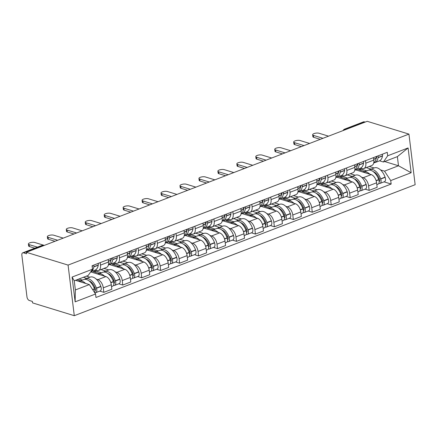 <?xml version="1.0" encoding="UTF-8"?>
<svg xmlns="http://www.w3.org/2000/svg" width="437" height="437" viewBox="0 0 437 437"><rect width="100%" height="100%" fill="white"/><g stroke="black" fill="none" stroke-linecap="round" stroke-linejoin="round"><path stroke-width="0.66" d="M26.351 252.296L26.531 253.771L23.467 252.832A3.152 1.781 -111 0 0 22.697 252.837A3.152 1.781 -111 0 0 21.85 255.175L26.974 296.925A3.152 1.781 -111 0 0 29.317 300.481L32.382 301.421L32.562 302.896L74.29 315.694L415.15 184.704L408.939 134.104L68.079 265.09L26.351 252.296L367.206 121.306L408.939 134.104M346.322 129.336L345.492 129.079A3.152 1.781 69 0 0 344.727 129.084L363.557 121.852A3.152 1.781 69 0 1 364.321 121.841L345.492 129.079A3.152 2.382 107 0 0 344.154 130.166M365.152 122.098L364.321 121.841M74.29 315.694L68.079 265.09M96.282 279.156L97.904 279.653A7.254 4.097 69 0 1 103.285 287.836L103.837 292.331L111.856 289.25L111.304 284.755A7.254 4.097 -111 0 0 105.918 276.572L90.661 271.89M86.411 276.129L89.891 277.195M98.549 270.492L106.568 267.411A7.254 4.097 -111 0 0 108.513 262.036L100.494 265.117A7.254 4.097 69 0 1 98.549 270.492A7.254 4.097 69 0 1 96.779 270.508L95.282 270.044M100.494 265.117L100.193 262.637M99.789 291.091L103.837 292.331M108.513 262.036L108.207 259.556M115.237 271.874L116.854 272.371A7.254 4.097 69 0 1 122.234 280.549L122.786 285.05L130.805 281.969L130.253 277.468A7.254 4.097 -111 0 0 124.873 269.29L109.523 264.582M103.951 268.416L108.84 269.913M119.143 255.355L119.443 257.83A7.254 4.097 69 0 1 117.498 263.211A7.254 4.097 69 0 1 115.729 263.221L114.232 262.763M118.744 283.81L122.786 285.05M117.498 263.211L125.517 260.124A7.254 4.097 -111 0 0 127.462 254.749L127.156 252.275M134.186 264.593L135.803 265.09A7.254 4.097 69 0 1 141.184 273.267L141.735 277.768L149.754 274.687L149.203 270.186A7.254 4.097 -111 0 0 143.822 262.009L128.478 257.3M122.901 261.129L127.79 262.632M138.092 248.074L138.398 250.548A7.254 4.097 69 0 1 136.448 255.924A7.254 4.097 69 0 1 134.678 255.94L133.181 255.481M137.693 276.528L141.735 277.768M136.448 255.924L144.467 252.843A7.254 4.097 -111 0 0 146.411 247.468L146.111 244.993M153.136 257.311L154.753 257.808A7.254 4.097 69 0 1 160.133 265.986L160.69 270.487L168.704 267.406L168.152 262.905A7.254 4.097 -111 0 0 162.772 254.727L147.427 250.019M141.85 253.848L146.745 255.35M157.041 240.792L157.347 243.267A7.254 4.097 69 0 1 155.397 248.642A7.254 4.097 69 0 1 153.633 248.658L152.131 248.2M156.643 269.247L160.69 270.487M155.397 248.642L163.416 245.561A7.254 4.097 -111 0 0 165.361 240.186L165.06 237.712M172.085 250.03L173.702 250.521A7.254 4.097 69 0 1 179.083 258.704L179.64 263.205L187.653 260.124L187.102 255.623A7.254 4.097 -111 0 0 181.721 247.44L166.377 242.737A11.985 6.768 -111 0 0 169.594 237.794L169.622 237.613A3.982 2.251 -111 0 0 169.578 235.975M160.8 246.566L165.694 248.069M175.991 233.511L176.297 235.985A7.254 4.097 69 0 1 174.347 241.361A7.254 4.097 69 0 1 172.582 241.377L171.085 240.918M175.592 261.965L179.64 263.205M174.347 241.361L182.366 238.28A7.254 4.097 -111 0 0 184.316 232.905L184.01 230.43M191.035 242.743L192.651 243.24A7.254 4.097 69 0 1 198.037 251.422L198.589 255.924L206.603 252.843L206.051 248.342A7.254 4.097 -111 0 0 200.67 240.159L185.326 235.456M179.749 239.285L184.643 240.787M194.94 226.224L195.246 228.704A7.254 4.097 69 0 1 193.301 234.079A7.254 4.097 69 0 1 191.532 234.095L190.035 233.637M194.541 254.684L198.589 255.924M193.301 234.079L201.315 230.998A7.254 4.097 -111 0 0 203.265 225.623L202.959 223.143M209.984 235.461L211.601 235.958A7.254 4.097 69 0 1 216.987 244.141L217.539 248.642L225.558 245.561L225 241.06A7.254 4.097 -111 0 0 219.62 232.877L204.276 228.174M198.698 232.003L203.593 233.5M213.89 218.942L214.196 221.422A7.254 4.097 69 0 1 212.251 226.798A7.254 4.097 69 0 1 210.481 226.814L208.984 226.355M213.491 247.397L217.539 248.642M212.251 226.798L220.264 223.717A7.254 4.097 -111 0 0 222.215 218.342L221.909 215.862M228.933 228.18L230.556 228.677A7.254 4.097 69 0 1 235.936 236.859L236.488 241.355L244.507 238.274L243.955 233.779A7.254 4.097 -111 0 0 238.569 225.596L223.225 220.893M217.653 224.722L222.542 226.219M232.839 211.661L233.145 214.141A7.254 4.097 69 0 1 231.2 219.516A7.254 4.097 69 0 1 229.43 219.532L227.934 219.074M232.44 240.115L236.488 241.355M231.2 219.516L239.214 216.435A7.254 4.097 -111 0 0 241.164 211.06L240.858 208.58M247.883 220.898L249.505 221.395A7.254 4.097 69 0 1 254.886 229.578L255.437 234.074L263.456 230.993L262.905 226.497A7.254 4.097 -111 0 0 257.519 218.314L242.174 213.611M236.603 217.44L241.492 218.937M251.794 204.379L252.094 206.854A7.254 4.097 69 0 1 250.15 212.235A7.254 4.097 69 0 1 248.38 212.245L246.883 211.787M251.39 232.834L255.437 234.074M250.15 212.235L258.169 209.154A7.254 4.097 -111 0 0 260.113 203.773L259.807 201.299M266.832 213.617L268.455 214.114A7.254 4.097 69 0 1 273.835 222.291L274.387 226.792L282.406 223.711L281.854 219.21A7.254 4.097 -111 0 0 276.468 211.033L261.124 206.324A11.985 6.768 -111 0 0 264.347 201.381L264.374 201.2A3.982 2.251 -111 0 0 264.33 199.562M255.552 210.159L260.441 211.655M270.743 197.098L271.044 199.572A7.254 4.097 69 0 1 269.099 204.948A7.254 4.097 69 0 1 267.329 204.964L265.833 204.505M270.345 225.552L274.387 226.792M269.099 204.948L277.118 201.867A7.254 4.097 -111 0 0 279.063 196.492L278.757 194.017M285.787 206.335L287.404 206.832A7.254 4.097 69 0 1 292.785 215.009L293.336 219.511L301.355 216.43L300.803 211.929A7.254 4.097 -111 0 0 295.423 203.751L280.073 199.043M274.502 202.872L279.39 204.374M289.693 189.816L289.993 192.291A7.254 4.097 69 0 1 288.049 197.666A7.254 4.097 69 0 1 286.279 197.682L284.782 197.224M289.294 218.271L293.336 219.511M288.049 197.666L296.067 194.585A7.254 4.097 -111 0 0 298.012 189.21L297.712 186.736M304.736 199.053L306.353 199.545A7.254 4.097 69 0 1 311.734 207.728L312.286 212.229L320.305 209.148L319.753 204.647A7.254 4.097 -111 0 0 314.372 196.464L299.028 191.761M293.451 195.59L298.34 197.092M308.642 182.535L308.948 185.009A7.254 4.097 69 0 1 306.998 190.385A7.254 4.097 69 0 1 305.228 190.401L303.731 189.942M308.243 210.989L312.286 212.229M306.998 190.385L315.017 187.304A7.254 4.097 -111 0 0 316.962 181.929L316.661 179.454M323.686 191.767L325.303 192.264A7.254 4.097 69 0 1 330.683 200.446L331.241 204.948L339.254 201.867L338.702 197.366A7.254 4.097 -111 0 0 333.322 189.183L317.978 184.48M312.4 188.309L317.295 189.811M327.592 175.248L327.897 177.728A7.254 4.097 69 0 1 325.947 183.103A7.254 4.097 69 0 1 324.183 183.119L322.681 182.661M327.193 203.708L331.241 204.948M325.947 183.103L333.966 180.022A7.254 4.097 -111 0 0 335.911 174.647L335.611 172.167M342.635 184.485L344.252 184.982A7.254 4.097 69 0 1 349.638 193.165L350.19 197.666L358.203 194.585L357.652 190.084A7.254 4.097 -111 0 0 352.271 181.901L336.927 177.198M331.35 181.027L336.244 182.529M346.541 167.966L346.847 170.446A7.254 4.097 69 0 1 344.897 175.821A7.254 4.097 69 0 1 343.132 175.838L341.636 175.379M346.142 196.421L350.19 197.666M344.897 175.821L352.916 172.741A7.254 4.097 -111 0 0 354.866 167.366L354.56 164.886M361.585 177.203L363.202 177.701A7.254 4.097 69 0 1 368.588 185.883L369.139 190.379L377.153 187.298L376.601 182.803A7.254 4.097 -111 0 0 371.221 174.62L355.876 169.917M350.299 173.746L355.194 175.242M365.49 160.685L365.796 163.165A7.254 4.097 69 0 1 363.852 168.54A7.254 4.097 69 0 1 362.082 168.556L360.585 168.098M365.092 189.139L369.139 190.379M363.852 168.54L371.865 165.459A7.254 4.097 -111 0 0 373.815 160.084L373.509 157.604M89.345 284.58L95.545 294.008L75.137 301.852L72.094 277.063L92.502 269.225L88.219 275.436L74.252 280.805L75.372 289.95L89.345 284.58L75.481 280.33M384.631 161.526L398.495 165.776L397.375 156.632L383.402 162.001L387.685 155.791L387.258 152.322L92.076 265.756L92.502 269.225M387.685 155.791L408.092 147.946L411.135 172.73L390.727 180.574L384.527 171.146L398.495 165.776L411.135 172.73M95.545 294.008L95.971 297.477L391.153 184.037L390.727 180.574M369.254 166.464L374.143 167.961M380.534 169.922L384.527 171.146M383.402 162.001L379.534 160.811M384.041 181.858L391.153 184.037M75.137 301.852L75.372 289.95M72.094 277.063L74.252 280.805M397.375 156.632L408.092 147.946M92.551 265.57A1.934 1.093 69 0 1 92.54 265.674L92.513 265.854A9.936 5.61 69 0 1 92.234 267.062M29.186 244.627L29.421 246.544A3.627 1.213 173 0 1 28.618 245.911L28.383 243.993A3.627 1.213 -7 0 0 29.186 244.627L37.462 247.162M44.295 245.397L34.774 242.48A3.627 1.213 -7 0 0 30.705 242.551A3.627 1.213 -7 0 0 28.383 243.993M90.721 271.809A11.985 6.768 -111 0 0 93.797 266.925L93.824 266.739A3.982 2.251 -111 0 0 93.78 265.101M90.716 271.814L95.031 270.153A11.985 6.768 -111 0 0 98.227 265.221L98.259 265.035A3.982 2.251 -111 0 0 98.216 263.396M85.603 283.433A11.985 6.768 -111 0 0 79.228 281.297L83.658 279.593A11.985 6.768 69 0 1 94.447 288.813L94.523 289.026A3.982 2.251 69 0 1 94.611 292.588M94.627 292.615L94.769 292.659A3.982 2.251 -111 0 0 95.741 292.648A3.982 2.251 -111 0 0 96.468 288.283L96.391 288.07A11.985 6.768 -111 0 0 85.603 278.844A11.985 6.768 -111 0 0 84.685 279.352M95.741 292.648L100.177 290.944A3.982 2.251 -111 0 0 100.903 286.579L100.827 286.366A11.985 6.768 -111 0 0 90.038 277.14L85.603 278.844M76.994 279.751L80.474 280.816M82.418 280.068L78.939 279.003M86.854 278.364L83.374 277.298M95.069 287.841L93.922 287.491M88.919 280.789A9.936 5.61 69 0 1 95.282 288.404L95.359 288.617A1.934 1.093 69 0 1 95.004 290.736A1.934 1.093 69 0 1 94.895 290.769M29.421 246.544L34.791 248.189M111.506 258.289A1.934 1.093 69 0 1 111.49 258.393L111.462 258.573A9.936 5.61 69 0 1 110.708 260.911M48.136 237.346L48.37 239.263A3.627 1.213 173 0 1 47.567 238.629L47.333 236.712A3.627 1.213 -7 0 0 48.136 237.346L57.657 240.263M63.245 238.116L53.724 235.199A3.627 1.213 -7 0 0 49.654 235.27A3.627 1.213 -7 0 0 47.333 236.712M108.523 264.817A11.985 6.768 -111 0 0 109.545 264.576A11.985 6.768 -111 0 0 112.746 259.638L112.773 259.458A3.982 2.251 -111 0 0 112.73 257.819M109.545 264.576L113.981 262.872A11.985 6.768 -111 0 0 117.182 257.934L117.209 257.754A3.982 2.251 -111 0 0 117.165 256.115M110.785 258.567A3.982 2.251 69 0 1 110.829 260.206L110.801 260.386A11.985 6.768 69 0 1 108.409 264.898M104.558 276.151A11.985 6.768 -111 0 0 98.178 274.01L102.613 272.311A11.985 6.768 69 0 1 113.396 281.532L113.473 281.745A3.982 2.251 69 0 1 112.746 286.115L111.528 286.585M113.554 285.323L113.718 285.377A3.982 2.251 -111 0 0 114.691 285.366A3.982 2.251 -111 0 0 115.417 280.996L115.341 280.783A11.985 6.768 -111 0 0 104.552 271.563A11.985 6.768 -111 0 0 103.635 272.071M114.691 285.366L119.126 283.662A3.982 2.251 -111 0 0 119.853 279.298L119.776 279.079A11.985 6.768 -111 0 0 108.988 269.858L104.552 271.563M101.368 272.786L95.315 270.929L93.371 271.677L99.423 273.535M105.803 271.082L100.909 269.58M114.019 280.559L112.872 280.21M107.873 273.507A9.936 5.61 69 0 1 114.232 281.122L114.308 281.335A1.934 1.093 69 0 1 113.953 283.455A1.934 1.093 69 0 1 113.844 283.482M48.37 239.263L54.986 241.29M95.49 272.327L95.315 270.929M130.455 251.007A1.934 1.093 69 0 1 130.439 251.106L130.412 251.291A9.936 5.61 69 0 1 129.658 253.629M67.085 230.064L67.325 231.981A3.627 1.213 173 0 1 66.517 231.348L66.282 229.43A3.627 1.213 -7 0 0 67.085 230.064L76.606 232.981M82.194 230.834L72.673 227.917A3.627 1.213 -7 0 0 68.604 227.988A3.627 1.213 -7 0 0 66.282 229.43M127.473 257.535A11.985 6.768 -111 0 0 128.494 257.295A11.985 6.768 -111 0 0 131.695 252.357L131.723 252.176A3.982 2.251 -111 0 0 131.679 250.538M128.494 257.295L132.93 255.59A11.985 6.768 -111 0 0 136.131 250.652L136.158 250.472A3.982 2.251 -111 0 0 136.115 248.833M129.734 251.286A3.982 2.251 69 0 1 129.778 252.925L129.751 253.105A11.985 6.768 69 0 1 127.364 257.617M123.507 268.87A11.985 6.768 -111 0 0 117.127 266.728L121.562 265.024A11.985 6.768 69 0 1 132.351 274.25L132.422 274.463A3.982 2.251 69 0 1 131.695 278.833L130.477 279.303M132.504 278.041L132.668 278.096A3.982 2.251 -111 0 0 133.64 278.085A3.982 2.251 -111 0 0 134.367 273.715L134.29 273.502A11.985 6.768 -111 0 0 123.502 264.281A11.985 6.768 -111 0 0 122.584 264.784M133.64 278.085L138.076 276.381A3.982 2.251 -111 0 0 138.802 272.011L138.726 271.798A11.985 6.768 -111 0 0 127.937 262.577L123.502 264.281M120.317 265.505L114.265 263.648L112.325 264.396L118.372 266.253M124.753 263.801L119.858 262.298M132.968 273.278L131.821 272.923M126.823 266.22A9.936 5.61 69 0 1 133.181 273.841L133.258 274.054A1.934 1.093 69 0 1 132.903 276.173A1.934 1.093 69 0 1 132.793 276.2M67.325 231.981L73.935 234.008M114.439 265.046L114.265 263.648M149.405 243.726A1.934 1.093 69 0 1 149.388 243.824L149.361 244.004A9.936 5.61 69 0 1 148.607 246.348M86.04 222.777L86.275 224.7A3.627 1.213 173 0 1 85.466 224.066L85.231 222.149A3.627 1.213 -7 0 0 86.04 222.777L95.561 225.7M101.144 223.553L91.623 220.63A3.627 1.213 -7 0 0 87.553 220.707A3.627 1.213 -7 0 0 85.231 222.149M146.422 250.254A11.985 6.768 -111 0 0 147.449 250.013A11.985 6.768 -111 0 0 150.645 245.075L150.672 244.895A3.982 2.251 -111 0 0 150.628 243.256M147.449 250.013L151.879 248.309A11.985 6.768 -111 0 0 155.08 243.371L155.108 243.19A3.982 2.251 -111 0 0 155.064 241.552M148.684 243.999A3.982 2.251 69 0 1 148.727 245.643L148.7 245.823A11.985 6.768 69 0 1 146.313 250.33M142.457 261.588A11.985 6.768 -111 0 0 136.076 259.447L140.512 257.743A11.985 6.768 69 0 1 151.3 266.969L151.377 267.182A3.982 2.251 69 0 1 150.645 271.552L149.427 272.016M151.453 270.76L151.617 270.809A3.982 2.251 -111 0 0 152.589 270.803A3.982 2.251 -111 0 0 153.316 266.433L153.24 266.22A11.985 6.768 -111 0 0 142.457 257A11.985 6.768 -111 0 0 141.533 257.502M152.589 270.803L157.025 269.099A3.982 2.251 -111 0 0 157.752 264.729L157.675 264.516A11.985 6.768 -111 0 0 146.887 255.295L142.457 257M139.266 258.223L133.214 256.366L131.275 257.114L137.322 258.966M143.702 256.519L138.813 255.017M151.918 265.996L150.776 265.641M145.772 258.939A9.936 5.61 69 0 1 152.131 266.559L152.207 266.772A1.934 1.093 69 0 1 151.858 268.892A1.934 1.093 69 0 1 151.748 268.919M86.275 224.7L92.89 226.727M133.389 257.759L133.214 256.366M168.354 236.444A1.934 1.093 69 0 1 168.343 236.543L168.311 236.723A9.936 5.61 69 0 1 167.557 239.066M104.989 215.496L105.224 217.413A3.627 1.213 173 0 1 104.416 216.785L104.181 214.867A3.627 1.213 -7 0 0 104.989 215.496L114.51 218.418M120.099 216.271L110.577 213.349A3.627 1.213 -7 0 0 106.508 213.425A3.627 1.213 -7 0 0 104.181 214.867M165.372 242.972A11.985 6.768 -111 0 0 166.399 242.732L170.829 241.027A11.985 6.768 -111 0 0 174.03 236.089L174.057 235.909A3.982 2.251 -111 0 0 174.013 234.27M167.639 236.717A3.982 2.251 69 0 1 167.682 238.362L167.65 238.542A11.985 6.768 69 0 1 165.262 243.048M161.406 254.307A11.985 6.768 -111 0 0 155.026 252.165L159.461 250.461A11.985 6.768 69 0 1 170.25 259.687L170.326 259.9A3.982 2.251 69 0 1 169.594 264.265L168.376 264.735M170.403 263.478L170.572 263.527A3.982 2.251 -111 0 0 171.539 263.522A3.982 2.251 -111 0 0 172.271 259.152L172.194 258.939A11.985 6.768 -111 0 0 161.406 249.713A11.985 6.768 -111 0 0 160.483 250.221M171.539 263.522L175.974 261.818A3.982 2.251 -111 0 0 176.701 257.448L176.624 257.235A11.985 6.768 -111 0 0 165.836 248.008L161.406 249.713M158.216 250.942L152.169 249.085L150.224 249.833L156.277 251.685M162.651 249.237L157.762 247.735M170.872 258.709L169.725 258.36M164.722 251.657A9.936 5.61 69 0 1 171.08 259.272L171.157 259.485A1.934 1.093 69 0 1 170.807 261.605A1.934 1.093 69 0 1 170.698 261.637M105.224 217.413L111.839 219.445M152.338 250.477L152.169 249.085M187.304 229.163A1.934 1.093 69 0 1 187.293 229.261L187.265 229.441A9.936 5.61 69 0 1 186.506 231.785M123.939 208.214L124.174 210.131A3.627 1.213 173 0 1 123.365 209.503L123.13 207.586A3.627 1.213 -7 0 0 123.939 208.214L133.46 211.137M139.048 208.99L129.527 206.067A3.627 1.213 -7 0 0 125.457 206.138A3.627 1.213 -7 0 0 123.13 207.586M184.327 235.685A11.985 6.768 -111 0 0 185.348 235.445A11.985 6.768 -111 0 0 188.544 230.512L188.571 230.332A3.982 2.251 -111 0 0 188.527 228.688M185.348 235.445L189.778 233.74A11.985 6.768 -111 0 0 192.979 228.808L193.007 228.627A3.982 2.251 -111 0 0 192.963 226.989M186.588 229.436A3.982 2.251 69 0 1 186.632 231.075L186.604 231.26A11.985 6.768 69 0 1 184.212 235.767M180.355 247.025A11.985 6.768 -111 0 0 173.975 244.884L178.411 243.18A11.985 6.768 69 0 1 189.199 252.406L189.276 252.619A3.982 2.251 69 0 1 188.549 256.983L187.326 257.453M189.352 256.197L189.521 256.246A3.982 2.251 -111 0 0 190.488 256.24A3.982 2.251 -111 0 0 191.22 251.87L191.144 251.657A11.985 6.768 -111 0 0 180.355 242.431A11.985 6.768 -111 0 0 179.432 242.939M190.488 256.24L194.924 254.536A3.982 2.251 -111 0 0 195.65 250.166L195.574 249.953A11.985 6.768 -111 0 0 184.791 240.727L180.355 242.431M177.171 243.655L171.118 241.803L169.174 242.546L175.226 244.403M181.601 241.951L176.712 240.454M189.822 251.428L188.675 251.078M183.671 244.376A9.936 5.61 69 0 1 190.029 251.991L190.106 252.204A1.934 1.093 69 0 1 189.756 254.323A1.934 1.093 69 0 1 189.647 254.356M124.174 210.131L130.789 212.163M171.288 243.196L171.118 241.803M206.253 221.881A1.934 1.093 69 0 1 206.242 221.98L206.215 222.16A9.936 5.61 69 0 1 205.461 224.498M142.888 200.933L143.123 202.85A3.627 1.213 173 0 1 142.32 202.222L142.08 200.299A3.627 1.213 -7 0 0 142.888 200.933L152.409 203.855M157.997 201.703L148.476 198.786A3.627 1.213 -7 0 0 144.407 198.857A3.627 1.213 -7 0 0 142.08 200.299M203.276 228.404A11.985 6.768 -111 0 0 204.298 228.163A11.985 6.768 -111 0 0 207.493 223.231L207.526 223.05A3.982 2.251 -111 0 0 207.482 221.406M204.298 228.163L208.733 226.459A11.985 6.768 -111 0 0 211.929 221.526L211.956 221.346A3.982 2.251 -111 0 0 211.912 219.702M205.537 222.154A3.982 2.251 69 0 1 205.581 223.793L205.554 223.973A11.985 6.768 69 0 1 203.161 228.485M199.305 239.744A11.985 6.768 -111 0 0 192.925 237.602L197.36 235.898A11.985 6.768 69 0 1 208.149 245.119L208.225 245.332A3.982 2.251 69 0 1 207.499 249.702L206.275 250.172M208.302 248.915L208.471 248.964A3.982 2.251 -111 0 0 209.443 248.953A3.982 2.251 -111 0 0 210.17 244.589L210.093 244.376A11.985 6.768 -111 0 0 199.305 235.15A11.985 6.768 -111 0 0 198.382 235.658M209.443 248.953L213.873 247.255A3.982 2.251 -111 0 0 214.6 242.885L214.523 242.672A11.985 6.768 -111 0 0 203.74 233.445L199.305 235.15M196.12 236.373L190.068 234.522L188.123 235.264L194.175 237.122M200.55 234.669L195.661 233.172M208.771 244.146L207.624 243.797M202.621 237.094A9.936 5.61 69 0 1 208.984 244.709L209.061 244.922A1.934 1.093 69 0 1 208.706 247.042A1.934 1.093 69 0 1 208.596 247.074M143.123 202.85L149.738 204.877M190.237 235.914L190.068 234.522M225.202 214.594A1.934 1.093 69 0 1 225.192 214.698L225.164 214.878A9.936 5.61 69 0 1 224.41 217.216M161.837 193.651L162.072 195.568A3.627 1.213 173 0 1 161.269 194.935L161.035 193.017A3.627 1.213 -7 0 0 161.837 193.651L171.359 196.568M176.947 194.421L167.426 191.504A3.627 1.213 -7 0 0 163.356 191.575A3.627 1.213 -7 0 0 161.035 193.017M222.225 221.122A11.985 6.768 -111 0 0 223.247 220.882A11.985 6.768 -111 0 0 226.448 215.949L226.475 215.763A3.982 2.251 -111 0 0 226.432 214.125M223.247 220.882L227.682 219.177A11.985 6.768 -111 0 0 230.878 214.245L230.905 214.064A3.982 2.251 -111 0 0 230.862 212.42M224.487 214.873A3.982 2.251 69 0 1 224.531 216.512L224.503 216.692A11.985 6.768 69 0 1 222.111 221.204M218.254 232.462A11.985 6.768 -111 0 0 211.879 230.321L216.31 228.617A11.985 6.768 69 0 1 227.098 237.837L227.174 238.05A3.982 2.251 69 0 1 226.448 242.42L225.23 242.89M227.251 241.634L227.42 241.683A3.982 2.251 -111 0 0 228.393 241.672A3.982 2.251 -111 0 0 229.119 237.307L229.043 237.094A11.985 6.768 -111 0 0 218.254 227.868A11.985 6.768 -111 0 0 217.336 228.376M228.393 241.672L232.823 239.968A3.982 2.251 -111 0 0 233.555 235.603L233.478 235.39A11.985 6.768 -111 0 0 222.69 226.164L218.254 227.868M215.07 229.092L209.017 227.235L207.072 227.983L213.125 229.84M219.5 227.387L214.611 225.891M227.721 236.865L226.574 236.515M221.57 229.813A9.936 5.61 69 0 1 227.934 237.428L228.01 237.641A1.934 1.093 69 0 1 227.655 239.76A1.934 1.093 69 0 1 227.546 239.793M162.072 195.568L168.687 197.595M209.186 228.633L209.017 227.235M244.152 207.313A1.934 1.093 69 0 1 244.141 207.417L244.114 207.597A9.936 5.61 69 0 1 243.36 209.935M180.787 186.37L181.022 188.287A3.627 1.213 173 0 1 180.219 187.653L179.984 185.736A3.627 1.213 -7 0 0 180.787 186.37L190.308 189.287M195.896 187.14L186.375 184.223A3.627 1.213 -7 0 0 182.305 184.294A3.627 1.213 -7 0 0 179.984 185.736M241.175 213.84A11.985 6.768 -111 0 0 242.196 213.6A11.985 6.768 -111 0 0 245.397 208.662L245.425 208.482A3.982 2.251 -111 0 0 245.381 206.843M242.196 213.6L246.632 211.896A11.985 6.768 -111 0 0 249.827 206.963L249.855 206.777A3.982 2.251 -111 0 0 249.811 205.139M243.436 207.591A3.982 2.251 69 0 1 243.48 209.23L243.453 209.41A11.985 6.768 69 0 1 241.06 213.922M237.204 225.175A11.985 6.768 -111 0 0 230.829 223.034L235.259 221.335A11.985 6.768 69 0 1 246.047 230.556L246.124 230.769A3.982 2.251 69 0 1 245.397 235.139L244.179 235.609M246.206 234.347L246.37 234.401A3.982 2.251 -111 0 0 247.342 234.39A3.982 2.251 -111 0 0 248.069 230.02L247.992 229.807A11.985 6.768 -111 0 0 237.204 220.587A11.985 6.768 -111 0 0 236.286 221.095M247.342 234.39L251.772 232.686A3.982 2.251 -111 0 0 252.504 228.322L252.428 228.109A11.985 6.768 -111 0 0 241.639 218.882L237.204 220.587M234.019 221.81L227.967 219.953L226.022 220.701L232.074 222.559M238.455 220.106L233.56 218.609M246.67 229.583L245.523 229.234M240.519 222.531A9.936 5.61 69 0 1 246.883 230.146L246.96 230.359A1.934 1.093 69 0 1 246.605 232.479A1.934 1.093 69 0 1 246.495 232.511M181.022 188.287L187.637 190.314M228.136 221.351L227.967 219.953M263.101 200.031A1.934 1.093 69 0 1 263.09 200.13L263.063 200.315A9.936 5.61 69 0 1 262.309 202.653M199.736 179.088L199.971 181.005A3.627 1.213 173 0 1 199.168 180.372L198.933 178.454A3.627 1.213 -7 0 0 199.736 179.088L209.257 182.005M214.846 179.858L205.324 176.941A3.627 1.213 -7 0 0 201.255 177.012A3.627 1.213 -7 0 0 198.933 178.454M260.124 206.559A11.985 6.768 -111 0 0 261.146 206.319L265.581 204.614A11.985 6.768 -111 0 0 268.782 199.676L268.81 199.496A3.982 2.251 -111 0 0 268.766 197.857M262.386 200.31A3.982 2.251 69 0 1 262.429 201.949L262.402 202.129A11.985 6.768 69 0 1 260.01 206.641M256.158 217.894A11.985 6.768 -111 0 0 249.778 215.752L254.208 214.048A11.985 6.768 69 0 1 264.997 223.274L265.073 223.487A3.982 2.251 69 0 1 264.347 227.857L263.129 228.327M265.155 227.065L265.319 227.12A3.982 2.251 -111 0 0 266.291 227.109A3.982 2.251 -111 0 0 267.018 222.739L266.941 222.526A11.985 6.768 -111 0 0 256.153 213.305A11.985 6.768 -111 0 0 255.235 213.808M266.291 227.109L270.727 225.405A3.982 2.251 -111 0 0 271.453 221.035L271.377 220.822A11.985 6.768 -111 0 0 260.589 211.601L256.153 213.305M252.968 214.529L246.916 212.672L244.971 213.42L251.024 215.277M257.404 212.824L252.51 211.322M265.62 222.302L264.472 221.947M259.469 215.25A9.936 5.61 69 0 1 265.833 222.865L265.909 223.078A1.934 1.093 69 0 1 265.554 225.197A1.934 1.093 69 0 1 265.445 225.224M199.971 181.005L206.586 183.032M247.085 214.07L246.916 212.672M282.056 192.75A1.934 1.093 69 0 1 282.04 192.848L282.012 193.028A9.936 5.61 69 0 1 281.259 195.372M218.686 171.807L218.921 173.724A3.627 1.213 173 0 1 218.118 173.09L217.883 171.173A3.627 1.213 -7 0 0 218.686 171.807L228.207 174.724M233.795 172.577L224.274 169.654A3.627 1.213 -7 0 0 220.204 169.731A3.627 1.213 -7 0 0 217.883 171.173M279.074 199.277A11.985 6.768 -111 0 0 280.095 199.037A11.985 6.768 -111 0 0 283.296 194.099L283.323 193.919A3.982 2.251 -111 0 0 283.28 192.28M280.095 199.037L284.531 197.333A11.985 6.768 -111 0 0 287.732 192.395L287.759 192.214A3.982 2.251 -111 0 0 287.715 190.576M281.335 193.028A3.982 2.251 69 0 1 281.379 194.667L281.352 194.847A11.985 6.768 69 0 1 278.959 199.354M275.108 210.612A11.985 6.768 -111 0 0 268.728 208.471L273.163 206.767A11.985 6.768 69 0 1 283.946 215.993L284.023 216.206A3.982 2.251 69 0 1 283.296 220.576L282.078 221.04M284.105 219.784L284.269 219.833A3.982 2.251 -111 0 0 285.241 219.827A3.982 2.251 -111 0 0 285.967 215.457L285.891 215.244A11.985 6.768 -111 0 0 275.102 206.024A11.985 6.768 -111 0 0 274.185 206.526M285.241 219.827L289.676 218.123A3.982 2.251 -111 0 0 290.403 213.753L290.326 213.54A11.985 6.768 -111 0 0 279.538 204.319L275.102 206.024M271.918 207.247L265.865 205.39L263.921 206.138L269.973 207.99M276.353 205.543L271.459 204.041M284.569 215.02L283.422 214.665M278.424 207.963A9.936 5.61 69 0 1 284.782 215.583L284.858 215.796A1.934 1.093 69 0 1 284.503 217.916A1.934 1.093 69 0 1 284.394 217.943M218.921 173.724L225.536 175.75M266.04 206.783L265.865 205.39M301.006 185.468A1.934 1.093 69 0 1 300.989 185.567L300.962 185.747A9.936 5.61 69 0 1 300.208 188.09M237.635 164.52L237.875 166.437A3.627 1.213 173 0 1 237.067 165.809L236.832 163.891A3.627 1.213 -7 0 0 237.635 164.52L247.156 167.442M252.744 165.295L243.223 162.373A3.627 1.213 -7 0 0 239.154 162.449A3.627 1.213 -7 0 0 236.832 163.891M298.023 191.996A11.985 6.768 -111 0 0 299.045 191.756A11.985 6.768 -111 0 0 302.246 186.817L302.273 186.637A3.982 2.251 -111 0 0 302.229 184.998M299.045 191.756L303.48 190.051A11.985 6.768 -111 0 0 306.681 185.113L306.708 184.933A3.982 2.251 -111 0 0 306.665 183.294M300.285 185.741A3.982 2.251 69 0 1 300.328 187.386L300.301 187.566A11.985 6.768 69 0 1 297.914 192.072M294.057 203.331A11.985 6.768 -111 0 0 287.677 201.189L292.113 199.485A11.985 6.768 69 0 1 302.901 208.711L302.978 208.924A3.982 2.251 69 0 1 302.246 213.289L301.027 213.759M303.054 212.502L303.218 212.551A3.982 2.251 -111 0 0 304.19 212.546A3.982 2.251 -111 0 0 304.917 208.176L304.84 207.963A11.985 6.768 -111 0 0 294.057 198.737A11.985 6.768 -111 0 0 293.134 199.245M304.19 212.546L308.626 210.842A3.982 2.251 -111 0 0 309.352 206.472L309.276 206.259A11.985 6.768 -111 0 0 298.487 197.038L294.057 198.737M290.867 199.966L284.815 198.108L282.876 198.857L288.923 200.709M295.303 198.261L290.408 196.759M303.518 207.739L302.371 207.384M297.373 200.681A9.936 5.61 69 0 1 303.731 208.302L303.808 208.515A1.934 1.093 69 0 1 303.453 210.629A1.934 1.093 69 0 1 303.344 210.661M237.875 166.437L244.485 168.469M284.99 199.501L284.815 198.108M319.955 178.187A1.934 1.093 69 0 1 319.939 178.285L319.911 178.465A9.936 5.61 69 0 1 319.157 180.809M256.59 157.238L256.825 159.155A3.627 1.213 173 0 1 256.016 158.527L255.782 156.61A3.627 1.213 -7 0 0 256.59 157.238L266.111 160.16M271.694 158.014L262.178 155.091A3.627 1.213 -7 0 0 258.103 155.168A3.627 1.213 -7 0 0 255.782 156.61M316.972 184.709A11.985 6.768 -111 0 0 317.999 184.469A11.985 6.768 -111 0 0 321.195 179.536L321.222 179.356A3.982 2.251 -111 0 0 321.179 177.717M317.999 184.469L322.43 182.77A11.985 6.768 -111 0 0 325.631 177.832L325.658 177.651A3.982 2.251 -111 0 0 325.614 176.013M319.234 178.46A3.982 2.251 69 0 1 319.278 180.099L319.25 180.284A11.985 6.768 69 0 1 316.863 184.791M313.007 196.049A11.985 6.768 -111 0 0 306.627 193.908L311.062 192.204A11.985 6.768 69 0 1 321.851 201.43L321.927 201.643A3.982 2.251 69 0 1 321.195 206.007L319.977 206.477M322.003 205.221L322.167 205.27A3.982 2.251 -111 0 0 323.14 205.264A3.982 2.251 -111 0 0 323.866 200.894L323.79 200.681A11.985 6.768 -111 0 0 313.007 191.455A11.985 6.768 -111 0 0 312.084 191.963M323.14 205.264L327.575 203.56A3.982 2.251 -111 0 0 328.302 199.19L328.225 198.977A11.985 6.768 -111 0 0 317.437 189.751L313.007 191.455M309.817 192.679L303.764 190.827L301.825 191.575L307.877 193.427M314.252 190.98L309.363 189.478M322.468 200.452L321.326 200.102M316.322 193.4A9.936 5.61 69 0 1 322.681 201.015L322.757 201.228A1.934 1.093 69 0 1 322.408 203.347A1.934 1.093 69 0 1 322.298 203.38M256.825 159.155L263.44 161.187M303.939 192.22L303.764 190.827M338.904 170.905A1.934 1.093 69 0 1 338.894 171.004L338.866 171.184A9.936 5.61 69 0 1 338.107 173.522M275.539 149.957L275.774 151.874A3.627 1.213 173 0 1 274.966 151.246L274.731 149.323A3.627 1.213 -7 0 0 275.539 149.957L285.061 152.879M290.649 150.727L281.128 147.81A3.627 1.213 -7 0 0 277.058 147.881A3.627 1.213 -7 0 0 274.731 149.323M335.922 177.427A11.985 6.768 -111 0 0 336.949 177.187A11.985 6.768 -111 0 0 340.144 172.254L340.172 172.074A3.982 2.251 -111 0 0 340.128 170.43M336.949 177.187L341.379 175.483A11.985 6.768 -111 0 0 344.58 170.55L344.607 170.37A3.982 2.251 -111 0 0 344.564 168.726M338.189 171.178A3.982 2.251 69 0 1 338.233 172.817L338.2 173.003A11.985 6.768 69 0 1 335.813 177.509M331.956 188.768A11.985 6.768 -111 0 0 325.576 186.626L330.011 184.922A11.985 6.768 69 0 1 340.8 194.148L340.876 194.361A3.982 2.251 69 0 1 340.15 198.726L338.926 199.196M340.953 197.939L341.122 197.988A3.982 2.251 -111 0 0 342.089 197.977A3.982 2.251 -111 0 0 342.821 193.613L342.745 193.4A11.985 6.768 -111 0 0 331.956 184.174A11.985 6.768 -111 0 0 331.033 184.682M342.089 197.977L346.525 196.279A3.982 2.251 -111 0 0 347.251 191.909L347.175 191.696A11.985 6.768 -111 0 0 336.386 182.469L331.956 184.174M328.766 185.397L322.719 183.545L320.774 184.288L326.827 186.146M333.202 183.693L328.313 182.196M341.423 193.17L340.276 192.821M335.272 186.118A9.936 5.61 69 0 1 341.63 193.733L341.707 193.946A1.934 1.093 69 0 1 341.357 196.066A1.934 1.093 69 0 1 341.248 196.098M275.774 151.874L282.389 153.9M322.888 184.938L322.719 183.545M357.854 163.624A1.934 1.093 69 0 1 357.843 163.722L357.816 163.902A9.936 5.61 69 0 1 357.056 166.24M294.489 142.675L294.724 144.592A3.627 1.213 173 0 1 293.915 143.959L293.68 142.041A3.627 1.213 -7 0 0 294.489 142.675L304.01 145.592M309.598 143.445L300.077 140.528A3.627 1.213 -7 0 0 296.007 140.599A3.627 1.213 -7 0 0 293.68 142.041M354.877 170.146A11.985 6.768 -111 0 0 355.898 169.906A11.985 6.768 -111 0 0 359.094 164.973L359.121 164.787A3.982 2.251 -111 0 0 359.077 163.148M355.898 169.906L360.334 168.201A11.985 6.768 -111 0 0 363.529 163.269L363.557 163.088A3.982 2.251 -111 0 0 363.513 161.444M357.138 163.897A3.982 2.251 69 0 1 357.182 165.536L357.155 165.716A11.985 6.768 69 0 1 354.762 170.228M350.906 181.486A11.985 6.768 -111 0 0 344.525 179.345L348.961 177.641A11.985 6.768 69 0 1 359.749 186.861L359.826 187.074A3.982 2.251 69 0 1 359.099 191.444L357.876 191.914M359.902 190.658L360.072 190.707A3.982 2.251 -111 0 0 361.038 190.696A3.982 2.251 -111 0 0 361.77 186.331L361.694 186.118A11.985 6.768 -111 0 0 350.906 176.892A11.985 6.768 -111 0 0 349.982 177.4M361.038 190.696L365.474 188.992A3.982 2.251 -111 0 0 366.201 184.627L366.124 184.414A11.985 6.768 -111 0 0 355.341 175.188L350.906 176.892M347.721 178.116L341.668 176.264L339.724 177.007L345.776 178.864M352.151 176.411L347.262 174.915M360.372 185.889L359.225 185.539M354.221 178.837A9.936 5.61 69 0 1 360.58 186.452L360.656 186.665A1.934 1.093 69 0 1 360.307 188.784A1.934 1.093 69 0 1 360.197 188.817M294.724 144.592L301.339 146.619M341.838 177.657L341.668 176.264M376.803 156.337A1.934 1.093 69 0 1 376.792 156.441L376.765 156.621A9.936 5.61 69 0 1 376.011 158.959M313.438 135.394L313.673 137.311A3.627 1.213 173 0 1 312.87 136.677L312.63 134.76A3.627 1.213 -7 0 0 313.438 135.394L322.959 138.31M328.548 136.164L319.026 133.247A3.627 1.213 -7 0 0 314.957 133.318A3.627 1.213 -7 0 0 312.63 134.76M373.826 162.864A11.985 6.768 -111 0 0 374.848 162.624A11.985 6.768 -111 0 0 378.049 157.691L378.076 157.506A3.982 2.251 -111 0 0 378.032 155.867M374.848 162.624L379.283 160.92A11.985 6.768 -111 0 0 382.479 155.987L382.506 155.801A3.982 2.251 -111 0 0 382.462 154.163M376.088 156.615A3.982 2.251 69 0 1 376.131 158.254L376.104 158.434A11.985 6.768 69 0 1 373.711 162.946M369.855 174.199A11.985 6.768 -111 0 0 363.475 172.063L367.91 170.359A11.985 6.768 69 0 1 378.699 179.58L378.775 179.793A3.982 2.251 69 0 1 378.049 184.163L376.825 184.632M378.852 183.371L379.021 183.425A3.982 2.251 -111 0 0 379.993 183.414A3.982 2.251 -111 0 0 380.72 179.05L380.643 178.837A11.985 6.768 -111 0 0 369.855 169.611A11.985 6.768 -111 0 0 368.932 170.119M379.993 183.414L384.423 181.71A3.982 2.251 -111 0 0 385.15 177.346L385.073 177.132A11.985 6.768 -111 0 0 374.291 167.906L369.855 169.611M366.67 170.834L360.618 168.977L358.673 169.725L364.726 171.583M371.1 169.13L366.211 167.633M379.321 178.607L378.174 178.258M373.171 171.555A9.936 5.61 69 0 1 379.534 179.17L379.611 179.383A1.934 1.093 69 0 1 379.256 181.502A1.934 1.093 69 0 1 379.147 181.535M313.673 137.311L320.288 139.337M360.787 170.375L360.618 168.977M371.221 174.62L363.202 177.701M352.271 181.901L344.252 184.982M333.322 189.183L325.303 192.264M314.372 196.464L306.353 199.545M295.423 203.751L287.404 206.832M276.468 211.033L268.455 214.114M257.519 218.314L249.505 221.395M238.569 225.596L230.556 228.677M219.62 232.877L211.601 235.958M200.67 240.159L192.651 243.24M181.721 247.44L173.702 250.521M162.772 254.727L154.753 257.808M143.822 262.009L135.803 265.09M124.873 269.29L116.854 272.371M105.918 276.572L97.904 279.653M354.866 167.366L346.847 170.446M335.911 174.647L327.897 177.728M316.962 181.929L308.948 185.009M298.012 189.21L289.993 192.291M279.063 196.492L271.044 199.572M260.113 203.773L252.094 206.854M241.164 211.06L233.145 214.141M222.215 218.342L214.196 221.422M203.265 225.623L195.246 228.704M184.316 232.905L176.297 235.985M165.361 240.186L157.347 243.267M146.411 247.468L138.398 250.548M127.462 254.749L119.443 257.83M373.815 160.084L365.796 163.165M357.652 190.084L349.638 193.165M338.702 197.366L330.683 200.446M319.753 204.647L311.734 207.728M300.803 211.929L292.785 215.009M281.854 219.21L273.835 222.291M262.905 226.497L254.886 229.578M243.955 233.779L235.936 236.859M225 241.06L216.987 244.141M206.051 248.342L198.037 251.422M187.102 255.623L179.083 258.704M168.152 262.905L160.133 265.986M149.203 270.186L141.184 273.267M130.253 277.468L122.234 280.549M111.304 284.755L103.285 287.836M376.601 182.803L368.588 185.883M43.787 245.594L43.58 245.528A3.152 2.382 107 0 0 42.296 245.594L23.467 252.832M43.121 245.851L42.296 245.594A3.152 1.781 69 0 0 41.526 245.599L22.697 252.837M98.259 265.035L93.824 266.739M94.447 288.813L92.595 289.529M94.523 289.026L92.726 289.72M100.903 286.579L96.468 288.283M98.227 265.221L93.797 266.925M100.827 286.366L96.391 288.07M95.359 290.425L94.884 290.605M117.209 257.754L112.773 259.458M110.829 260.206L108.403 261.14M110.801 260.386L108.425 261.304M113.396 281.532L110.801 282.531M113.473 281.745L110.872 282.744M119.853 279.298L115.417 280.996M117.182 257.934L112.746 259.638M119.776 279.079L115.341 280.783M114.308 283.143L113.833 283.323M136.158 250.472L131.723 252.176M129.778 252.925L127.353 253.859M129.751 253.105L127.375 254.017M132.351 274.25L129.756 275.25M132.422 274.463L129.822 275.463M138.802 272.011L134.367 273.715M136.131 250.652L131.695 252.357M138.726 271.798L134.29 273.502M133.258 275.862L132.782 276.042M155.108 243.19L150.672 244.895M148.727 245.643L146.302 246.572M148.7 245.823L146.324 246.736M151.3 266.969L148.706 267.963M151.377 267.182L148.771 268.181M157.752 264.729L153.316 266.433M155.08 243.371L150.645 245.075M157.675 264.516L153.24 266.22M152.207 268.575L151.732 268.76M174.057 235.909L169.622 237.613M167.682 238.362L165.252 239.29M167.65 238.542L165.273 239.454M170.25 259.687L167.655 260.681M170.326 259.9L167.721 260.9M176.701 257.448L172.271 259.152M174.03 236.089L169.594 237.794M176.624 257.235L172.194 258.939M171.157 261.293L170.681 261.479M193.007 228.627L188.571 230.332M186.632 231.075L184.201 232.009M186.604 231.26L184.223 232.173M189.199 252.406L186.604 253.4M189.276 252.619L186.67 253.618M195.65 250.166L191.22 251.87M192.979 228.808L188.544 230.512M195.574 249.953L191.144 251.657M190.106 254.012L189.631 254.197M211.956 221.346L207.526 223.05M205.581 223.793L203.156 224.727M205.554 223.973L203.172 224.891M208.149 245.119L205.554 246.118M208.225 245.332L205.619 246.337M214.6 242.885L210.17 244.589M211.929 221.526L207.493 223.231M214.523 242.672L210.093 244.376M209.055 246.73L208.586 246.91M230.905 214.064L226.475 215.763M224.531 216.512L222.105 217.446M224.503 216.692L222.122 217.61M227.098 237.837L224.503 238.837M227.174 238.05L224.574 239.05M233.555 235.603L229.119 237.307M230.878 214.245L226.448 215.949M233.478 235.39L229.043 237.094M228.01 239.449L227.535 239.629M249.855 206.777L245.425 208.482M243.48 209.23L241.055 210.164M243.453 209.41L241.071 210.328M246.047 230.556L243.453 231.555M246.124 230.769L243.524 231.768M252.504 228.322L248.069 230.02M249.827 206.963L245.397 208.662M252.428 228.109L247.992 229.807M246.96 232.167L246.484 232.347M268.81 199.496L264.374 201.2M262.429 201.949L260.004 202.883M262.402 202.129L260.026 203.041M264.997 223.274L262.402 224.274M265.073 223.487L262.473 224.487M271.453 221.035L267.018 222.739M268.782 199.676L264.347 201.381M271.377 220.822L266.941 222.526M265.909 224.886L265.434 225.066M287.759 192.214L283.323 193.919M281.379 194.667L278.953 195.596M281.352 194.847L278.975 195.76M283.946 215.993L281.352 216.987M284.023 216.206L281.423 217.205M290.403 213.753L285.967 215.457M287.732 192.395L283.296 194.099M290.326 213.54L285.891 215.244M284.858 217.599L284.383 217.784M306.708 184.933L302.273 186.637M300.328 187.386L297.903 188.314M300.301 187.566L297.925 188.478M302.901 208.711L300.306 209.705M302.978 208.924L300.372 209.924M309.352 206.472L304.917 208.176M306.681 185.113L302.246 186.817M309.276 206.259L304.84 207.963M303.808 210.317L303.333 210.503M325.658 177.651L321.222 179.356M319.278 180.099L316.852 181.033M319.25 180.284L316.874 181.197M321.851 201.43L319.256 202.424M321.927 201.643L319.321 202.642M328.302 199.19L323.866 200.894M325.631 177.832L321.195 179.536M328.225 198.977L323.79 200.681M322.757 203.036L322.282 203.221M344.607 170.37L340.172 172.074M338.233 172.817L335.802 173.751M338.2 173.003L335.824 173.915M340.8 194.148L338.205 195.142M340.876 194.361L338.271 195.361M347.251 191.909L342.821 193.613M344.58 170.55L340.144 172.254M347.175 191.696L342.745 193.4M341.707 195.754L341.231 195.934M363.557 163.088L359.121 164.787M357.182 165.536L354.751 166.47M357.155 165.716L354.773 166.634M359.749 186.861L357.155 187.861M359.826 187.074L357.22 188.079M366.201 184.627L361.77 186.331M363.529 163.269L359.094 164.973M366.124 184.414L361.694 186.118M360.656 188.473L360.181 188.653M382.506 155.801L378.076 157.506M376.131 158.254L373.706 159.188M376.104 158.434L373.722 159.352M378.699 179.58L376.104 180.579M378.775 179.793L376.17 180.792M385.15 177.346L380.72 179.05M382.479 155.987L378.049 157.691M385.073 177.132L380.643 178.837M379.606 181.191L379.136 181.371M344.727 129.084A3.152 3.152 0 0 0 343.05 130.592M43.58 245.528A3.152 3.152 0 0 0 41.526 245.599"/></g></svg>
